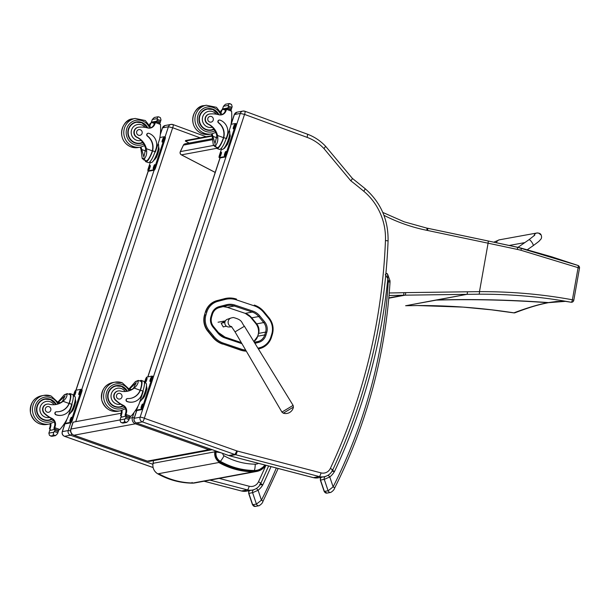 <?xml version="1.0" encoding="UTF-8"?>
<svg xmlns="http://www.w3.org/2000/svg" width="610" height="610" viewBox="0 0 610 610"><rect width="100%" height="100%" fill="white"/><g stroke="black" fill="none" stroke-linecap="round" stroke-linejoin="round"><path stroke-width="0.91" d="M435.548 300.112L409.257 305.061L436.287 300.112C472.506 299.075 509.67 299.945 547.772 302.712C538.348 304.489 527.063 307.867 513.925 312.838A2.432 2.234 70.2 0 0 515.031 312.755C530.41 306.929 538.729 304.619 548.39 302.682L565.5 301.34L556.221 301.515L548.428 302.59C510.318 299.823 473.154 298.961 436.943 299.99A97.165 93.49 79.5 0 0 436.196 299.998L463.211 295.034L436.287 300.112A97.165 93.49 79.5 0 0 435.548 300.112L436.196 299.998M389.264 292.952A603.267 580.468 79.5 0 0 403.858 292.67A99.598 95.839 -100.5 0 1 405.65 292.625L479.483 291.633C511.477 291.549 542.442 294.264 572.393 299.792A2.432 0.968 99.6 0 1 570.998 302.232L570.998 302.232C541.306 296.757 510.593 294.073 478.873 294.188L405.063 295.171A97.173 93.498 79.5 0 0 403.309 295.209A605.692 582.802 -100.5 0 1 389.05 295.492M570.998 302.232A2.432 0.968 99.6 0 1 570.99 302.232A2.432 2.432 0 0 0 573.796 300.265L573.751 300.295M517.371 249.421A2.432 0.724 -77.8 0 0 517.12 247.141A2.432 0.724 -77.8 0 0 517.044 247.141L577.853 265.411A2.432 0.93 108.5 0 1 577.876 265.419A2.432 0.93 108.5 0 1 578.097 267.676L520.993 250.283A95.015 90.608 109.8 0 0 517.371 249.421L488.091 243.192L479.483 291.633A2.432 0.648 89.7 0 1 478.873 294.188M513.872 312.877L491.591 309.849L463.135 307.112L417.705 305.549A2.432 0.648 -90.3 0 0 417.743 305.549C449.471 305.435 481.534 307.867 513.925 312.838L513.872 312.877A2.432 2.432 0 0 0 515.031 312.755A2.432 2.234 70.2 0 0 515.076 312.739M181.307 154.765A2.432 0.526 -62.5 0 0 181.376 154.849A2.432 0.526 -62.5 0 0 181.467 154.856A2.432 2.341 -100.5 0 1 180.392 151.6L183.465 145.104A2.432 2.341 -100.5 0 1 185.127 143.807A2.432 2.432 0 0 0 183.374 145.157A2.432 0.396 25.4 0 1 183.465 145.104L212.783 139.659M213.408 145.47L180.392 151.6A2.432 0.396 -154.6 0 0 180.301 151.654A2.432 0.396 -154.6 0 0 180.316 151.768M215.193 172.432L181.376 154.849A2.432 2.432 0 0 1 180.301 151.654L183.374 145.157A2.432 0.396 25.4 0 0 183.397 145.264M216.306 451.156L216.138 452.018A8.563 8.243 79.5 0 0 220.355 461.335C230.992 467.283 242.322 470.341 254.339 470.508A13.527 13.016 79.5 0 0 264.839 464.995M220.706 452.712A7.29 0.755 -168.9 0 0 216.138 452.018M258.518 463.348A7.366 7.084 -100.5 0 1 255.201 464.179A7.29 1.952 90.3 0 1 254.339 470.508M120.002 419.947L70.958 429.051A4.857 4.674 79.5 0 0 73.955 435.22A4.857 1.159 109.4 0 1 73.795 435.204L147.216 461.107A4.857 1.159 -70.6 0 0 147.376 461.122A4.857 4.674 79.5 0 0 149.717 461.305L211.182 449.89A4.857 4.674 -100.5 0 1 208.841 449.707A4.857 1.159 -70.6 0 0 209.771 448.853M244.74 111.218A3.645 3.507 79.5 0 0 240.287 113.422L244.587 114.421L307.036 137.334A44.987 43.287 -100.5 0 1 323.994 148.619L350.803 180.796A484.378 466.078 -100.5 0 1 363.735 191.22A59.566 57.317 -100.5 0 1 385.451 240.554A580.651 558.707 -100.5 0 1 330.353 468.419A8.548 8.227 -100.5 0 1 321.028 472.887A3.599 0.892 104.6 0 1 319.259 476.547L313.38 477.638A3.599 0.892 104.6 0 1 313.273 477.638L318.306 477.821A12.147 11.689 -100.5 0 1 313.38 477.638L229.657 455.792A12.147 11.689 -100.5 0 1 228.735 455.51L136.465 422.959A3.599 0.854 109.4 0 1 136.343 422.951A4.857 1.159 109.4 0 1 135.412 423.805A4.857 4.674 -100.5 0 1 132.416 417.644L129.457 418.193M134.269 417.85A4.857 0.64 -162.4 0 0 132.416 417.644L134.032 412.528M121.207 413.245L73.139 422.166L70.958 429.051A4.857 0.64 -162.4 0 0 70.775 429.158L70.775 429.158A4.857 4.857 0 0 0 73.795 435.204M136.533 410.98A4.857 0.64 -162.4 0 0 135.267 410.766M73.139 422.166A4.857 0.64 -162.4 0 0 72.956 422.272L70.775 429.158M211.96 135.633L185.6 140.536L185.341 141.078L212.097 136.106M185.341 141.078L189.146 143.06M223.405 343.14L222.924 344.017L240.79 350.018L241.278 349.149L223.405 343.14A21.297 20.488 -100.5 0 1 213.919 336.537L209.047 330.582A16.432 15.807 -100.5 0 1 205.944 314.996L206.79 312.183A16.424 15.807 -100.5 0 1 217.869 301.332L225.128 299.457A21.289 20.481 -100.5 0 1 236.428 299.868L254.256 305.854A21.289 20.481 -100.5 0 1 263.711 312.411L268.644 318.412A16.432 15.807 -100.5 0 1 271.77 334.036L270.924 336.842A16.432 15.814 -100.5 0 1 259.837 347.692L257.908 348.188M205.402 312.023L204.556 314.836L205.402 312.023A17.301 16.645 -100.5 0 1 217.076 300.6L217.427 300.532A17.301 16.645 79.5 0 0 205.753 311.954L206.79 312.183M205.944 314.996L204.907 314.768A17.301 16.645 79.5 0 0 208.17 331.184L213.042 337.139A22.166 21.327 79.5 0 0 222.924 344.017L240.439 350.087L241.285 349.149A21.289 20.481 -100.5 0 1 241.278 349.149A21.289 20.481 -100.5 0 0 245.693 350.094M246.31 351.162A22.158 21.319 -100.5 0 1 240.439 350.087M225.128 299.457L224.678 298.656L217.076 300.6M209.047 330.582L207.819 331.253L212.692 337.208L213.919 336.537M207.819 331.253A17.301 16.645 -100.5 0 1 204.556 314.836M222.574 344.078A22.166 21.327 -100.5 0 1 212.692 337.208M224.327 298.717A22.166 21.327 -100.5 0 1 225.723 298.404L226.074 298.343A22.166 21.327 79.5 0 0 224.678 298.656L217.427 300.532L217.869 301.332M247.081 314.127A17.065 16.417 -100.5 0 1 250.809 317.497L251.328 317.398M256.238 323.353L255.704 323.452L250.809 317.497M255.704 323.452A12.208 11.742 -100.5 0 1 258.03 335.058L258.076 335.05M257.42 337.094L258.03 335.058M234.278 114.573L234.408 114.512A3.645 3.507 -100.5 0 1 237.061 112.156L234.278 114.573L231.068 124.303M350.803 180.796C352.176 179.21 352.641 178.394 352.199 178.349M307.036 137.334A3.599 0.854 -69.8 0 0 307.31 134.139C314.363 136.754 320.502 140.849 325.725 146.423L352.344 178.364L365.077 188.635A3.599 0.64 -50.1 0 1 363.735 191.22M323.994 148.619L325.572 146.4M162.412 127.917L162.542 127.856A3.645 3.507 -100.5 0 1 165.196 125.5L162.412 127.917L160.338 134.2M206.111 136.724L172.996 124.57A3.599 0.854 110.2 0 0 172.874 124.562A3.645 3.507 79.5 0 0 168.421 126.766L172.721 127.764L200.149 137.829M332.076 471.202L334.455 471.599L332.015 469.959M385.276 274.485L387.853 278.671L387.525 273.989L386.214 273.425A1.212 1.167 -100.5 0 1 387.365 273.89M389.927 280.798L388.242 280.836A7.29 7.015 -100.5 0 1 388.25 281.85A516.228 496.723 -100.5 0 1 333.113 486.864A2.432 0.412 26.8 0 1 334.631 488.084A2.432 0.412 26.8 0 1 334.539 488.137M321.135 477.295L320.288 478.644L320.524 480.062L324.261 479.368L329.774 476.959L333.113 486.864L328.119 490.798A2.432 2.341 79.5 0 0 330.765 492.415A2.432 2.341 79.5 0 0 330.772 492.415A2.432 2.341 79.5 0 0 330.925 492.377M325.809 476.303L325.267 476.501A2.432 2.341 -100.5 0 0 324.261 479.368L328.119 490.798L324.162 491.416L327.029 493.109A2.432 2.341 79.5 0 0 327.036 493.109L330.765 492.415C332.969 491.042 334.25 489.594 334.631 488.084C367.014 423.63 385.474 354.974 390.026 282.117L388.25 281.85M388.242 280.836A10.439 10.05 -100.5 0 0 387.853 278.671A585.455 563.335 79.5 0 1 334.455 471.599A20.587 19.81 79.5 0 1 329.774 476.959A2.432 0.587 -128.5 0 0 328.05 475.259M259.593 484.584L262.78 484.912L260.34 483.272M276.338 467.992A516.228 496.723 -100.5 0 1 261.438 500.177A2.432 0.412 26.8 0 1 262.956 501.389A2.432 0.412 26.8 0 1 262.864 501.443M249.467 490.6L248.613 491.95L248.857 493.376L252.593 492.674L258.099 490.272L261.438 500.177L256.444 504.104A2.432 2.341 79.5 0 0 259.097 505.72A2.432 2.341 79.5 0 0 259.105 505.72A2.432 2.341 79.5 0 0 259.258 505.682M254.446 489.464L253.6 489.807A2.432 2.341 -100.5 0 0 252.593 492.674L256.444 504.104L252.494 504.729L255.361 506.414L259.097 505.72C261.301 504.348 262.582 502.907 262.956 501.389L278.168 468.472M271.023 466.612A585.455 563.335 79.5 0 1 262.78 484.912A20.587 19.81 79.5 0 1 258.099 490.272A2.432 0.587 -128.5 0 0 256.307 488.526M128.893 389.073L135.473 381.54L138.31 380.419M138.371 380.419L140.948 381.364A9.996 2.364 110.2 0 1 140.43 389.47L140.155 390.248L134.246 388.082C137.166 385.352 138.455 383.011 138.096 381.052L135.473 381.54M134.246 388.082A16.935 16.295 -100.5 0 1 127.284 391.269A16.935 16.295 -100.5 0 1 120.414 391.018A5.353 5.154 -100.5 0 0 115.953 400.29L115.618 400.351A5.353 5.154 -100.5 0 1 117.905 391.002L118.241 390.934M126.994 391.323L127.162 391.277A16.935 16.295 79.5 0 0 133.521 388.219L136.243 382.615L129.625 388.936L131.455 389.615M140.704 389.416L140.43 390.202A13.771 13.252 79.5 0 1 130.67 398.345A13.771 13.252 79.5 0 1 127.787 398.551A1.525 1.472 79.5 0 0 127.276 401.51A11.925 11.476 79.5 0 0 133.155 402.013A11.925 11.476 79.5 0 0 141.855 394.281L142.9 391.101A11.018 2.608 -69.8 0 0 143.746 381.311L141.299 380.411A11.018 2.608 110.2 0 1 140.704 389.416L140.43 389.47M139.919 380.991A11.018 2.608 110.2 0 1 141.299 380.411M138.096 381.052L138.5 380.571L138.096 381.052M142.854 391.239L143.228 391.376L139.019 404.133A51.644 49.692 -100.5 0 1 130.975 416.31L129.099 417.08M115.953 400.29A26.779 25.765 -100.5 0 0 123.075 405.2A6.245 6.008 -100.5 0 1 126.476 412.627A34.427 33.131 -100.5 0 1 125.927 414.457L126.27 416.043M125.904 414.525L125.18 414.655A1.144 1.106 79.5 0 0 125.843 416.111M126.453 415.997L129.602 417.095L129.777 417.69A4.095 3.934 79.5 0 0 129.404 418.308L128.733 420.374L126.72 422.402L125.393 422.394L124.257 421.495L124.989 419.001L120.017 419.924L120.627 418.109A4.095 3.934 79.5 0 0 120.696 417.377L126.453 415.997L120.696 417.377M120.017 419.924L120.62 422.173L123.083 423.073M124.257 421.495L126.72 422.402L122.968 423.104M133.018 402.036A11.925 11.476 -100.5 0 1 132.881 402.059A11.925 11.476 -100.5 0 1 127.002 401.555A1.525 1.472 -100.5 0 1 127.337 398.604M140.155 390.248A13.771 13.252 -100.5 0 1 130.532 398.368M125.18 414.655A34.427 33.131 79.5 0 0 125.744 412.757A6.245 6.008 79.5 0 0 122.984 405.673L120.727 404.216A26.779 25.765 -100.5 0 1 115.618 400.351M129.404 418.308L126.087 417.095L124.989 419.001M146.499 385.901L147.002 388.684L144.372 396.66L140.712 400.869M144.372 396.66L143.708 396.416M147.002 388.684L146.339 388.44M146.476 385.695A8.471 2.005 110.2 0 1 144.944 393.488A8.471 2.005 110.2 0 1 141.07 400.419M126.087 417.095A4.095 3.934 79.5 0 0 126.156 416.363M121.908 410.423A6.245 6.008 79.5 0 1 121.847 413.481A34.427 33.131 79.5 0 1 121.283 415.379L120.574 415.448A34.427 33.131 79.5 0 0 121.115 413.618A6.245 6.008 79.5 0 0 121.199 410.629M120.551 415.517L121.573 416.92M121.283 415.379A1.144 1.106 79.5 0 0 121.947 416.836M144.417 382.645L145.836 383.164A9.996 2.364 110.2 0 1 145.073 392.055A9.996 2.364 110.2 0 1 139.82 401.723M144.456 382.653L145.5 379.473A2.432 0.572 110.2 0 1 146.903 377.064L152.111 376.095A2.432 0.572 110.2 0 1 152.195 376.103A2.432 0.572 110.2 0 1 152.004 378.261L142.58 406.839A2.432 0.572 110.2 0 1 141.177 409.249L135.977 410.21A2.432 0.572 110.2 0 1 135.893 410.21A2.432 0.572 110.2 0 1 135.763 410.012M150.113 379.954L150.487 378.81A1.67 0.396 110.2 0 1 151.509 377.163A1.67 0.396 110.2 0 1 151.387 378.65L151.005 379.794A1.67 0.396 110.2 0 1 149.984 381.441A1.67 0.396 110.2 0 1 150.113 379.954L150.845 380.228M145.561 380.8L145.935 379.656A1.67 0.396 110.2 0 1 146.957 378.009A1.67 0.396 110.2 0 1 146.835 379.496L146.453 380.632A1.67 0.396 110.2 0 1 145.432 382.287A1.67 0.396 110.2 0 1 145.561 380.8L146.293 381.075M141.253 406.817L141.634 405.673A1.67 0.396 110.2 0 1 142.656 404.026A1.67 0.396 110.2 0 1 142.526 405.505L142.153 406.649A1.67 0.396 110.2 0 1 141.124 408.303A1.67 0.396 110.2 0 1 141.253 406.817L141.993 407.083M138.066 406.062A1.67 0.396 110.2 0 1 137.974 406.351L137.593 407.495A1.67 0.396 110.2 0 1 136.571 409.15A1.67 0.396 110.2 0 1 136.465 408.883M152.996 376.423A2.432 0.572 110.2 0 1 153.079 376.431A2.432 0.572 110.2 0 1 152.897 378.589L143.472 407.167A2.432 0.572 110.2 0 1 142.069 409.569L136.861 410.538A2.432 0.572 110.2 0 1 136.777 410.53A2.432 0.572 110.2 0 1 136.716 410.484M123.098 405.749A10.591 10.195 -100.5 0 1 120.17 406.801L123.106 405.757A10.934 10.522 -100.5 0 1 119.758 407.213M115.77 385.733A10.934 10.522 -100.5 0 1 119.598 385.909M127.376 391.224A10.934 10.522 79.5 0 0 121.565 386.107A10.934 10.522 79.5 0 0 116.175 385.65A10.934 10.522 79.5 0 0 107.825 398.315A10.934 10.522 79.5 0 0 120.162 407.144A10.934 10.522 79.5 0 0 123.388 405.955M127.193 391.269L121.603 386.42L116.296 385.97A10.591 10.195 -100.5 0 0 108.214 398.246A10.591 10.195 -100.5 0 0 120.17 406.801L119.293 406.962A10.591 10.195 -100.5 0 1 115.534 406.931M111.935 387.51A10.591 10.195 -100.5 0 1 115.427 386.13L116.296 385.97A10.591 10.195 -100.5 0 1 121.52 386.42M118.332 398.94A2.913 2.806 79.5 0 0 121.992 395.684A2.913 2.806 79.5 0 0 116.434 395.959A2.913 2.806 79.5 0 0 118.332 398.94M212.089 133.803A16.935 16.295 -100.5 0 1 212.921 136.343L215.017 143.708L216.817 135.618A16.935 16.295 -100.5 0 0 213.637 129.053L212.41 127.193A16.935 16.295 -100.5 0 0 208.086 124.188L208.422 124.127A16.935 16.295 -100.5 0 1 217.541 135.481C218.227 139.537 217.709 142.664 215.986 144.86L215.597 146.789L213.363 145.34L215.986 144.86M213.363 145.34L212.188 136.472A16.935 16.295 79.5 0 0 211.357 133.948M219.31 120.056L219.043 120.109A1.525 1.472 -100.5 0 0 218.456 122.823A13.771 13.252 -100.5 0 1 223.451 137.647L223.481 138.401A11.018 2.608 110.2 0 1 217 148.497L219.447 149.397A11.018 2.608 -69.8 0 0 226.196 138.5L227.24 135.328A11.925 11.476 79.5 0 0 220.065 120.124A1.525 1.472 79.5 0 0 218.731 122.778A13.771 13.252 79.5 0 1 223.725 137.601L226.196 138.5M223.481 138.401L223.725 137.601M217 148.497A11.018 2.608 110.2 0 1 216.329 147.162M231.556 104.485L229.2 103.555L225.448 104.257L223.443 106.285L228.414 105.362L229.093 103.586L229.955 103.669L231.556 104.485L232.158 106.735L231.548 108.55A4.095 3.934 -100.5 0 0 231.48 109.281L230.466 109.693L231.587 111.203A51.644 49.692 -100.5 0 1 230.733 126.026L226.523 138.775L226.15 138.638M220.721 111.653A34.427 33.131 79.5 0 0 221.186 110.349L221.933 110.143A1.144 1.106 -100.5 0 1 223.336 109.449L225.54 110.265M221.209 110.28L222.932 109.525M228.414 105.362L228.231 107.337A4.095 3.934 -100.5 0 1 227.858 107.955L228.026 108.55L231.182 109.648M223.207 138.447A9.996 2.364 110.2 0 1 217.358 147.544L214.773 146.598M221.933 110.143A34.427 33.131 -100.5 0 1 221.262 112.004A6.245 6.008 -100.5 0 1 221.125 112.324M222.429 109.465L222.391 108.969A4.095 3.934 -100.5 0 0 222.772 108.351L223.443 106.285M229.802 133.3L230.298 136.083L227.667 144.059L224.396 148.405L224.007 148.268M227.667 144.059L227.004 143.815M230.298 136.083L229.635 135.839M229.772 133.094A8.471 2.005 110.2 0 1 228.239 140.887A8.471 2.005 110.2 0 1 224.366 147.818M208.422 124.127A5.353 5.154 -100.5 0 1 210.381 113.933A26.779 25.765 -100.5 0 1 218.853 114.749A6.245 6.008 -100.5 0 0 225.891 111.15A34.427 33.131 -100.5 0 0 226.539 109.35L227.53 108.603L230.656 109.747M227.53 108.603L226.668 108.679A1.144 1.106 -100.5 0 0 225.83 109.426A34.427 33.131 -100.5 0 1 225.159 111.279A6.245 6.008 -100.5 0 1 221.087 114.909M229.223 130.601A9.996 2.364 110.2 0 1 227.843 140.948A9.996 2.364 110.2 0 1 222.246 149.336L220.828 148.817M236.291 123.822A2.432 0.572 110.2 0 1 236.375 123.83A2.432 0.572 110.2 0 1 236.192 125.988L226.767 154.566A2.432 0.572 110.2 0 1 225.364 156.968L220.157 157.937A2.432 0.572 110.2 0 1 220.08 157.929A2.432 0.572 110.2 0 1 220.012 157.883M231.045 124.31L235.407 123.495A2.432 0.572 110.2 0 1 235.49 123.502A2.432 0.572 110.2 0 1 235.3 125.66L225.883 154.238A2.432 0.572 110.2 0 1 224.48 156.648L219.272 157.609A2.432 0.572 110.2 0 1 219.188 157.609A2.432 0.572 110.2 0 1 219.379 155.443L221.483 149.053M221.27 153.75L220.896 154.894A1.67 0.396 110.2 0 1 219.874 156.549A1.67 0.396 110.2 0 1 219.996 155.062L220.378 153.918A1.67 0.396 110.2 0 1 221.399 152.271A1.67 0.396 110.2 0 1 221.27 153.75M225.822 152.904L225.448 154.048A1.67 0.396 110.2 0 1 224.427 155.702A1.67 0.396 110.2 0 1 224.549 154.216L224.93 153.072A1.67 0.396 110.2 0 1 225.952 151.425A1.67 0.396 110.2 0 1 225.822 152.904M234.682 126.049L234.301 127.193A1.67 0.396 110.2 0 1 233.279 128.84A1.67 0.396 110.2 0 1 233.409 127.353L233.79 126.217A1.67 0.396 110.2 0 1 234.812 124.562A1.67 0.396 110.2 0 1 234.682 126.049M211.075 130.288A10.934 10.522 79.5 0 0 213.782 129.244M210.915 108.984A10.934 10.522 79.5 0 0 207.087 108.809M213.927 129.434A10.934 10.522 -100.5 0 1 211.487 130.22A10.934 10.522 -100.5 0 1 206.096 129.762A10.934 10.522 -100.5 0 1 198.982 118.576A10.934 10.522 -100.5 0 1 207.492 108.725A10.934 10.522 -100.5 0 1 218.929 114.764M208.086 124.188A5.353 5.154 -100.5 0 1 209.222 114.078L209.558 114.009M203.252 110.585A10.591 10.195 -100.5 0 1 206.744 109.213L207.613 109.045A10.591 10.195 -100.5 0 0 199.531 121.321A10.591 10.195 -100.5 0 0 211.487 129.877L213.729 129.175A10.591 10.195 -100.5 0 1 211.487 129.877L210.61 130.037A10.591 10.195 -100.5 0 1 206.859 130.006M211.456 116.533A2.913 2.806 79.5 0 0 207.796 119.789A2.913 2.806 79.5 0 0 213.355 119.514A2.913 2.806 79.5 0 0 211.456 116.533M57.744 402.287L64.325 394.754L67.161 393.625M67.222 393.633L69.799 394.578A9.996 2.364 110.2 0 1 69.281 402.684L69.006 403.462L63.097 401.296C66.017 398.566 67.306 396.225 66.947 394.266L64.325 394.754M63.097 401.296A16.935 16.295 -100.5 0 1 56.135 404.476A16.935 16.295 -100.5 0 1 49.265 404.224A5.353 5.154 -100.5 0 0 44.804 413.504L44.461 413.565A5.353 5.154 -100.5 0 1 46.756 404.209L47.092 404.148M55.845 404.529L56.013 404.491A16.935 16.295 79.5 0 0 62.372 401.426L65.095 395.829L58.476 402.15L60.306 402.821M69.555 402.63L69.281 403.408A13.771 13.252 79.5 0 1 59.521 411.559A13.771 13.252 79.5 0 1 56.639 411.758A1.525 1.472 79.5 0 0 56.128 414.716A11.925 11.476 79.5 0 0 62.006 415.219A11.925 11.476 79.5 0 0 70.699 407.488L71.751 404.316A11.018 2.608 -69.8 0 0 72.598 394.517L70.15 393.625A11.018 2.608 110.2 0 1 69.555 402.63L69.281 402.684M68.77 394.205A11.018 2.608 110.2 0 1 70.15 393.625M66.947 394.266L67.352 393.786L66.947 394.266M71.706 404.453L72.079 404.59L67.87 417.339A51.644 49.692 -100.5 0 1 59.826 429.524L57.95 430.294M44.804 413.504A26.779 25.765 -100.5 0 0 51.926 418.407A6.245 6.008 -100.5 0 1 55.327 425.833A34.427 33.131 -100.5 0 1 54.778 427.671L55.121 429.257M54.755 427.732L54.031 427.869A1.144 1.106 79.5 0 0 54.694 429.318M55.304 429.204L58.453 430.309L58.629 430.904A4.095 3.934 79.5 0 0 58.247 431.522L57.584 433.588L55.571 435.616L54.244 435.609L53.108 434.709L53.84 432.216L48.869 433.138L49.479 431.323A4.095 3.934 79.5 0 0 49.547 430.584L55.304 429.204L49.547 430.584M48.869 433.138L49.471 435.387L51.934 436.287M53.108 434.709L55.571 435.616L51.819 436.318M61.869 415.242A11.925 11.476 -100.5 0 1 61.732 415.273A11.925 11.476 -100.5 0 1 55.853 414.769A1.525 1.472 -100.5 0 1 56.189 411.819M69.006 403.462A13.771 13.252 -100.5 0 1 59.383 411.582M54.031 427.869A34.427 33.131 79.5 0 0 54.595 425.971A6.245 6.008 79.5 0 0 51.827 418.887L49.578 417.423A26.779 25.765 -100.5 0 1 44.461 413.565M58.247 431.522L54.938 430.309L53.84 432.216M75.35 399.115L75.853 401.899L73.223 409.874L69.563 414.083M73.223 409.874L72.559 409.63M75.853 401.899L75.19 401.654M75.327 398.902A8.471 2.005 110.2 0 1 73.795 406.695A8.471 2.005 110.2 0 1 69.921 413.626M54.938 430.309A4.095 3.934 79.5 0 0 55.007 429.57M50.76 423.637A6.245 6.008 79.5 0 1 50.699 426.695A34.427 33.131 79.5 0 1 50.134 428.594L49.425 428.662A34.427 33.131 79.5 0 0 49.967 426.832A6.245 6.008 79.5 0 0 50.05 423.843M49.402 428.731L50.371 430.126M50.134 428.594A1.144 1.106 79.5 0 0 50.798 430.042M73.269 395.852L74.687 396.378A9.996 2.364 110.2 0 1 73.924 405.261A9.996 2.364 110.2 0 1 68.671 414.93M73.307 395.867L74.351 392.68A2.432 0.572 110.2 0 1 75.754 390.278L80.962 389.31A2.432 0.572 110.2 0 1 81.046 389.317A2.432 0.572 110.2 0 1 80.856 391.475L71.431 420.054A2.432 0.572 110.2 0 1 70.028 422.455L64.828 423.424A2.432 0.572 110.2 0 1 64.744 423.416A2.432 0.572 110.2 0 1 64.614 423.226M78.965 393.168L79.338 392.024A1.67 0.396 110.2 0 1 80.36 390.377A1.67 0.396 110.2 0 1 80.238 391.856L79.857 393A1.67 0.396 110.2 0 1 78.835 394.655A1.67 0.396 110.2 0 1 78.965 393.168L79.696 393.435M74.412 394.014L74.786 392.87A1.67 0.396 110.2 0 1 75.808 391.224A1.67 0.396 110.2 0 1 75.678 392.703L75.305 393.846A1.67 0.396 110.2 0 1 74.283 395.501A1.67 0.396 110.2 0 1 74.412 394.014L75.144 394.281M70.104 420.031L70.485 418.887A1.67 0.396 110.2 0 1 71.507 417.232A1.67 0.396 110.2 0 1 71.378 418.719L70.996 419.863A1.67 0.396 110.2 0 1 69.975 421.51A1.67 0.396 110.2 0 1 70.104 420.031L70.844 420.298M66.917 419.268A1.67 0.396 110.2 0 1 66.825 419.566L66.444 420.709A1.67 0.396 110.2 0 1 65.422 422.356A1.67 0.396 110.2 0 1 65.316 422.097M81.847 389.637A2.432 0.572 110.2 0 1 81.931 389.637A2.432 0.572 110.2 0 1 81.74 391.803L72.323 420.374A2.432 0.572 110.2 0 1 70.92 422.783L65.712 423.752A2.432 0.572 110.2 0 1 65.628 423.744A2.432 0.572 110.2 0 1 65.567 423.691M51.972 418.978A10.934 10.522 -100.5 0 1 48.609 420.42M44.621 398.94A10.934 10.522 -100.5 0 1 48.449 399.123M56.227 404.438A10.934 10.522 79.5 0 0 50.416 399.321A10.934 10.522 79.5 0 0 45.026 398.856A10.934 10.522 79.5 0 0 36.676 411.529A10.934 10.522 79.5 0 0 49.014 420.359A10.934 10.522 79.5 0 0 52.239 419.161M56.044 404.483L50.455 399.634L45.148 399.184A10.591 10.195 -100.5 0 0 37.065 411.46A10.591 10.195 -100.5 0 0 49.014 420.008L51.957 418.971A10.591 10.195 -100.5 0 1 49.014 420.008L48.144 420.176A10.591 10.195 -100.5 0 1 44.385 420.137M40.778 400.724A10.591 10.195 -100.5 0 1 44.271 399.344L45.148 399.184A10.591 10.195 -100.5 0 1 50.371 399.626M47.184 412.154A2.913 2.806 79.5 0 0 50.843 408.898A2.913 2.806 79.5 0 0 45.285 409.173A2.913 2.806 79.5 0 0 47.184 412.154M140.94 147.018A16.935 16.295 -100.5 0 1 141.772 149.549L143.868 156.923L145.668 148.825A16.935 16.295 -100.5 0 0 142.481 142.267L141.261 140.407A16.935 16.295 -100.5 0 0 136.937 137.402L137.273 137.334A16.935 16.295 -100.5 0 1 146.392 148.695C147.079 152.752 146.56 155.878 144.837 158.066L144.448 160.003L142.214 158.554L144.837 158.066M142.214 158.554L141.04 149.686A16.935 16.295 79.5 0 0 140.208 147.162M148.161 133.27L147.894 133.315A1.525 1.472 -100.5 0 0 147.307 136.038A13.771 13.252 -100.5 0 1 152.302 150.861L152.332 151.608A11.018 2.608 110.2 0 1 145.851 161.711L148.299 162.611A11.018 2.608 -69.8 0 0 155.047 151.715L156.091 148.543A11.925 11.476 79.5 0 0 148.916 133.331A1.525 1.472 79.5 0 0 147.582 135.992A13.771 13.252 79.5 0 1 152.576 150.807L155.047 151.715M152.332 151.608L152.576 150.807M145.851 161.711A11.018 2.608 110.2 0 1 145.18 160.377M158.051 116.769L154.299 117.471L152.286 119.499L157.266 118.576L157.937 116.792L158.798 116.884L160.407 117.7L161.009 119.949L160.399 121.764A4.095 3.934 -100.5 0 0 160.331 122.496L159.317 122.9L160.438 124.417A51.644 49.692 -100.5 0 1 159.584 139.232L155.375 151.989L155.001 151.852M149.572 124.867A34.427 33.131 79.5 0 0 150.037 123.555L150.784 123.357A1.144 1.106 -100.5 0 1 152.187 122.663L154.391 123.472M150.06 123.495L151.783 122.74M157.266 118.576L157.083 120.551A4.095 3.934 -100.5 0 1 156.709 121.169L156.877 121.756L160.033 122.862M160.407 117.7L158.798 116.884M152.058 151.661A9.996 2.364 110.2 0 1 146.202 160.75L143.625 159.805M150.784 123.357A34.427 33.131 -100.5 0 1 150.113 125.218A6.245 6.008 -100.5 0 1 149.976 125.538M151.272 122.679L151.242 122.183A4.095 3.934 -100.5 0 0 151.623 121.565L152.286 119.499M158.653 146.514L159.149 149.298L156.518 157.273L152.858 161.482M156.518 157.273L155.855 157.029M159.149 149.298L158.486 149.053M158.623 146.301A8.471 2.005 110.2 0 1 157.09 154.094A8.471 2.005 110.2 0 1 153.217 161.032M137.273 137.334A5.353 5.154 -100.5 0 1 139.232 127.139A26.779 25.765 -100.5 0 1 147.704 127.955A6.245 6.008 -100.5 0 0 154.734 124.356A34.427 33.131 -100.5 0 0 155.39 122.564L156.381 121.817L159.507 122.961M156.381 121.817L155.519 121.893A1.144 1.106 -100.5 0 0 154.681 122.633A34.427 33.131 -100.5 0 1 154.01 124.493A6.245 6.008 -100.5 0 1 149.938 128.123M158.074 143.815A9.996 2.364 110.2 0 1 156.694 154.162A9.996 2.364 110.2 0 1 151.097 162.55L149.679 162.031M165.142 137.036A2.432 0.572 110.2 0 1 165.226 137.044A2.432 0.572 110.2 0 1 165.043 139.202L155.619 167.773A2.432 0.572 110.2 0 1 154.216 170.182L149.008 171.151A2.432 0.572 110.2 0 1 148.924 171.143A2.432 0.572 110.2 0 1 148.863 171.09M159.896 137.517L164.258 136.709A2.432 0.572 110.2 0 1 164.342 136.716A2.432 0.572 110.2 0 1 164.151 138.874L154.734 167.453A2.432 0.572 110.2 0 1 153.323 169.854L148.123 170.823A2.432 0.572 110.2 0 1 148.039 170.815A2.432 0.572 110.2 0 1 148.23 168.657L150.334 162.268M150.121 166.965L149.747 168.108A1.67 0.396 110.2 0 1 148.726 169.755A1.67 0.396 110.2 0 1 148.848 168.276L149.229 167.132A1.67 0.396 110.2 0 1 150.251 165.478A1.67 0.396 110.2 0 1 150.121 166.965M154.673 166.118L154.299 167.262A1.67 0.396 110.2 0 1 153.278 168.917A1.67 0.396 110.2 0 1 153.4 167.43L153.781 166.286A1.67 0.396 110.2 0 1 154.803 164.631A1.67 0.396 110.2 0 1 154.673 166.118M163.533 139.255L163.152 140.399A1.67 0.396 110.2 0 1 162.13 142.054A1.67 0.396 110.2 0 1 162.26 140.567L162.634 139.423A1.67 0.396 110.2 0 1 163.663 137.776A1.67 0.396 110.2 0 1 163.533 139.255M139.926 143.502A10.934 10.522 79.5 0 0 142.633 142.458M139.766 122.198A10.934 10.522 79.5 0 0 135.939 122.023M142.778 142.649A10.934 10.522 -100.5 0 1 140.338 143.434A10.934 10.522 -100.5 0 1 134.947 142.969A10.934 10.522 -100.5 0 1 127.833 131.783A10.934 10.522 -100.5 0 1 136.343 121.939A10.934 10.522 -100.5 0 1 147.78 127.978M136.937 137.402A5.353 5.154 -100.5 0 1 138.073 127.284L138.409 127.223M132.103 123.8A10.591 10.195 -100.5 0 1 135.595 122.419L136.465 122.259A10.591 10.195 -100.5 0 0 128.382 134.535A10.591 10.195 -100.5 0 0 140.338 143.083L142.58 142.389A10.591 10.195 -100.5 0 1 140.338 143.083L139.461 143.251A10.591 10.195 -100.5 0 1 135.702 143.22M140.308 129.747A2.913 2.806 79.5 0 0 136.648 132.995A2.913 2.806 79.5 0 0 142.206 132.728A2.913 2.806 79.5 0 0 140.308 129.747M224.305 326.632L223.252 326.922L221.277 323.529L224.617 321.119M223.336 327.013L223.817 326.716M283.299 413.183L293.425 407.106L293.105 405.375L281.919 412.086L283.299 413.183A7.892 7.892 0 0 0 293.425 407.114M231.693 326.762A4.552 4.384 -100.5 0 1 231.053 317.993L227.347 319.289A3.95 3.797 79.5 0 0 228.773 326.968L231.8 326.876M224.838 322.476L221.369 323.117M223.199 326.83L226.44 326.236M218.075 322.225L225.403 320.868M540.33 234.606A3.645 3.5 79.7 0 0 533.979 235.91A3.645 3.5 79.7 0 1 536.777 233.028L499.331 239.837A3.645 3.5 79.7 0 0 496.525 242.742M463.211 295.034L466.818 294.371A2.432 0.656 89.3 0 0 467.405 291.824M427.579 230.473A2.432 0.618 -78.1 0 0 427.427 228.216L487.939 240.935A2.432 0.618 -78.1 0 1 488.091 243.192L427.579 230.473A94.741 91.164 79.5 0 0 426.84 230.321A174.445 167.857 -100.5 0 1 383.942 215.315M403.858 292.67A2.432 0.656 88.1 0 1 403.309 295.209L388.837 297.901M405.65 292.625A2.432 0.656 89.3 0 1 405.063 295.171L388.814 298.191M520.993 250.283A2.432 0.732 -75.4 0 0 520.833 248.026A2.432 0.732 -75.4 0 0 520.749 248.018M579.462 268.179L579.5 268.148A2.432 2.432 0 0 0 577.876 265.419L551.768 256.825L520.833 248.026L487.939 240.935A2.432 0.618 -78.1 0 0 487.87 240.935L517.044 247.141M426.84 230.321A2.432 0.618 -78.6 0 0 426.672 228.064L427.427 228.216A2.432 0.618 -78.1 0 0 427.358 228.216A97.173 93.498 -100.5 0 0 426.733 228.087M427.488 228.247L487.87 240.935M382.783 212.433L404.216 221.834L426.672 228.064A2.432 0.618 -78.6 0 0 426.611 228.064M572.393 299.792L573.796 300.265L579.5 268.148L578.097 267.676L572.393 299.792M417.743 305.549L405.65 305.732A2.432 0.656 -90.7 0 0 405.68 305.732L409.272 305.061M405.62 305.732A2.432 0.656 -90.7 0 0 405.65 305.732L417.705 305.549M215.208 172.401L181.467 154.856L216.733 148.314M157.769 473.84L158.646 473.68C169.45 479.719 180.949 482.823 193.156 482.998L194.864 482.922A14.655 14.099 -100.5 0 1 192.31 483.15L192.104 482.457L192.31 483.15C180.102 482.983 168.604 479.879 157.799 473.84A9.684 9.318 -100.5 0 1 153.034 463.303L153.529 463.493L153.034 463.303L153.567 460.588M153.034 463.303L214.888 451.819A9.684 9.318 79.5 0 0 219.653 462.357L220.172 461.678A8.959 8.616 -100.5 0 1 215.772 451.934L214.888 451.819L215.094 450.729M158.646 473.68L219.653 462.357C230.45 468.396 241.956 471.499 254.156 471.667A14.655 14.099 79.5 0 0 256.711 471.438A14.655 14.099 79.5 0 0 265.823 465.255M265.243 465.102A13.923 13.397 -100.5 0 1 254.347 470.905L254.156 471.667L253.31 471.827C241.11 471.652 229.604 468.549 218.807 462.51M254.347 470.905C242.262 470.737 230.87 467.656 220.172 461.678M215.772 451.934L215.948 451.034M220.355 461.335A7.29 1.54 -60.5 0 0 224.053 455.769A2.402 2.31 -100.5 0 1 222.833 453.459M255.201 464.179C244.191 464.027 233.805 461.221 224.053 455.769M193.156 482.998L253.31 471.827M73.955 435.22L135.412 423.805L208.841 449.707L147.376 461.122L73.955 435.22M213.515 326.617L218.418 332.534L217.922 333.098A15.852 15.25 79.5 0 0 224.968 337.986L224.983 337.109A14.876 14.32 -100.5 0 1 218.418 332.572M225.044 337.132L241.301 342.584L225.014 337.109L218.418 332.534L213.515 326.571C211.304 323.704 210.663 320.524 211.601 317.025L211.563 317.048A10.012 9.638 -100.5 0 0 213.477 326.563L213.027 327.143L217.922 333.098M224.968 337.986L241.941 343.682M211.586 316.986L212.448 314.211L211.601 317.025L210.93 316.697A10.988 10.568 79.5 0 0 213.027 327.143M212.433 314.173A10.012 9.638 -100.5 0 1 219.165 307.615C215.833 308.591 213.591 310.787 212.448 314.211L211.777 313.875L210.93 316.697M254.927 343.338L258.51 342.416L258.007 341.516L254.385 342.454M219.181 307.615L226.424 305.74L219.173 307.615L219.188 306.624A10.988 10.568 79.5 0 0 211.777 313.875M258.51 342.416A10.995 10.576 79.5 0 0 265.922 335.157L264.77 334.905A10.019 9.638 -100.5 0 1 258.007 341.516L254.24 342.218M226.424 305.74L227.362 305.534A14.876 14.312 -100.5 0 0 226.432 305.74L226.447 304.748L219.188 306.624M265.922 335.157L266.768 332.343L265.617 332.092L264.77 334.905L257.748 336.209L258.587 333.395L265.617 332.092A10.019 9.638 -100.5 0 0 263.703 322.568L256.68 323.872L251.724 317.84L258.747 316.537L263.703 322.568L264.671 321.897L259.715 315.866L258.747 316.537A14.533 13.984 -100.5 0 0 252.288 312.061L252.822 311.085L234.858 305.053A15.845 15.25 79.5 0 0 226.447 304.748M227.362 305.534A14.876 14.312 -100.5 0 1 234.324 306.029L234.858 305.053M266.768 332.343A10.988 10.568 79.5 0 0 264.671 321.897M234.324 306.029L252.288 312.061L245.266 313.365L227.301 307.333L234.324 306.029M259.715 315.866A15.509 14.922 79.5 0 0 252.822 311.085M258.587 333.395A10.019 9.638 79.5 0 0 256.68 323.872L256.658 323.872C258.876 326.731 259.509 329.911 258.571 333.411L258.587 333.395M253.829 341.547A10.019 9.638 79.5 0 0 257.748 336.209L253.829 341.547M251.701 317.818L251.724 317.84A14.533 13.984 79.5 0 0 245.266 313.365L245.235 313.357M227.278 307.333L227.301 307.333A14.876 14.312 79.5 0 0 223.077 306.601L227.271 307.326L245.25 313.365L251.701 317.84L256.658 323.872M240.797 350.026A22.158 21.319 79.5 0 0 246.265 351.078M258.579 333.426L257.725 336.217M271.77 334.036L272.373 334.333L271.511 337.109M236.497 299.098L236.451 299.083A22.166 21.327 79.5 0 0 226.074 298.343L236.474 299.083L236.428 299.868M254.256 305.854L254.301 305.069C258.19 306.403 261.476 308.675 264.153 311.901L264.115 311.893A22.158 21.327 79.5 0 0 254.324 305.084M263.711 312.411L264.153 311.901L269.086 317.894L264.153 311.939M268.644 318.412L269.086 317.894C272.899 322.827 273.997 328.302 272.373 334.333L271.496 337.162A17.309 16.653 79.5 0 1 259.822 348.577L259.837 347.692M272.357 334.295A17.301 16.653 79.5 0 0 269.086 317.932M259.822 348.577L258.381 348.95L259.814 348.584C265.655 346.876 269.559 343.064 271.526 337.139L270.924 336.842M321.028 472.887L237.305 451.042A3.599 0.892 104.6 0 1 235.536 454.702L229.657 455.792A3.599 0.892 104.6 0 1 229.551 455.792L313.273 477.638A3.599 0.892 104.6 0 1 313.182 477.584M237.305 451.042A8.548 8.227 -100.5 0 1 236.657 450.843A3.599 0.854 109.4 0 1 234.614 454.42L228.735 455.51A3.599 0.854 109.4 0 1 228.613 455.502L229.551 455.792A3.599 0.892 104.6 0 1 229.459 455.739M136.236 422.867A3.599 0.854 109.4 0 0 136.343 422.951L228.613 455.502A3.599 0.854 109.4 0 1 228.514 455.434M236.657 450.843L144.379 418.285A3.599 0.854 109.4 0 1 142.344 421.868L136.465 422.959A3.645 3.507 -100.5 0 1 134.23 418.292A3.599 0.488 -161.7 0 0 134.093 418.368L136.693 410.5M144.379 418.285L144.356 418.224A3.599 0.488 -161.7 0 0 140.109 417.202L134.23 418.292L136.792 410.538L135.893 410.21M147.887 376.881L220.088 157.937M231.182 124.28L234.408 114.512L240.287 113.422L236.436 125.103M143.121 408.067L140.109 417.202A3.645 3.507 79.5 0 0 142.344 421.868L234.614 454.42A12.147 11.689 79.5 0 0 235.536 454.702L319.259 476.547A12.147 11.689 79.5 0 0 324.185 476.73C328.05 475.907 330.872 473.703 332.648 470.127C366.313 397.85 384.788 321.432 388.082 240.866C388.402 219.783 380.739 202.375 365.077 188.635M244.587 114.421A3.599 0.854 -69.8 0 0 244.862 111.226L307.31 134.139M385.451 240.554L388.082 240.866M330.353 468.419A3.599 0.587 25.1 0 1 332.648 470.127M226.417 155.466L153.133 377.704M144.356 418.224L244.526 114.451M204.022 481.221L241.407 490.981L246.44 491.164A12.147 11.689 -100.5 0 1 241.514 490.981A3.599 0.892 104.6 0 1 241.407 490.981A3.599 0.892 104.6 0 1 241.316 490.928M209.954 480.123L247.393 489.891L241.514 490.981L204.075 481.214M153.087 467.519L64.599 436.303A3.599 0.854 109.4 0 1 64.477 436.295A3.599 0.854 109.4 0 1 64.37 436.211M70.798 422.806L68.244 430.546A3.645 3.507 79.5 0 0 70.478 435.212L64.599 436.303A3.645 3.507 -100.5 0 1 62.365 431.636A3.599 0.488 -161.7 0 0 62.235 431.712L64.942 423.492M70.562 430.95A3.599 0.488 18.3 0 0 68.244 430.546L62.365 431.636L65.041 423.531M76.021 390.225L148.337 170.93M160.285 134.696L162.542 127.856L168.421 126.766L165.051 136.975M268.629 465.987L260.783 483.471A3.599 0.587 -154.9 0 0 258.488 481.763A8.548 8.227 -100.5 0 1 249.162 486.231A3.599 0.892 -75.4 0 1 247.393 489.891A12.147 11.689 79.5 0 0 252.319 490.074L246.44 491.164M165.196 125.5L171.075 124.409L172.996 124.57A3.599 0.854 110.2 0 1 172.721 127.764M154.094 170.205L81.755 389.577M75.747 421.685L172.66 127.795M152.866 464.279L70.478 435.212A3.599 0.854 -70.6 0 0 71.667 433.725M249.162 486.231L219.181 478.408M265.907 465.278A580.651 558.707 -100.5 0 1 258.488 481.763M321.47 477.233A2.432 2.341 -100.5 0 0 320.524 480.062L324.375 491.492A2.432 2.341 79.5 0 0 327.029 493.109M249.803 490.539A2.432 2.341 -100.5 0 0 248.857 493.376L252.708 504.798A2.432 2.341 79.5 0 0 255.361 506.414M253.6 489.807L253.066 489.906M140.43 390.202L142.9 391.101M130.975 416.31L125.927 414.457M124.905 422.219L121.733 422.806M128.916 419.55L125.569 418.323M125.393 422.394L122.221 422.989M123.075 405.2L122.564 405.292M126.476 412.627L125.744 412.757M121.847 413.481L121.115 413.618M142.862 398.658A6.504 1.54 -69.8 0 0 143.48 397.842M144.791 395.402A6.504 1.54 -69.8 0 0 146.461 390.316M150.487 378.81L151.242 379.092M145.935 379.656L146.682 379.931M141.634 405.673L142.382 405.947M135.977 410.21L136.861 410.538M141.177 409.249L142.069 409.569M142.58 406.839L143.472 407.167M152.004 378.261L152.897 378.589M128.977 390.751A12.635 12.154 79.5 0 0 122.091 384.506A12.635 12.154 79.5 0 0 106.079 397.682A12.635 12.154 79.5 0 0 124.638 407.175M122.175 382.775A14.579 14.022 79.5 0 0 114.985 382.165A14.579 14.022 79.5 0 0 103.86 399.054A14.579 14.022 79.5 0 0 120.307 410.82L125.492 408.692M130.304 390.202L122.236 382.783L114.985 382.165L112.781 382.569A14.579 14.022 79.5 0 0 101.649 399.466A14.579 14.022 79.5 0 0 118.096 411.232L120.307 410.82M120.727 404.216A8.159 7.854 -100.5 0 1 111.028 395.783A8.159 7.854 -100.5 0 1 125.21 391.513M230.466 109.693L227.637 108.656M231.869 107.36L228.514 106.132M217.145 137.891L212.921 136.343M231.548 108.55L228.231 107.337M230.565 109.716L230.992 109.632M223.268 109.426L226.211 108.885M227.599 108.626L228.026 108.55M225.159 111.279L225.891 111.15M225.83 109.426L226.562 109.289M231.587 111.203L226.539 109.35M222.391 108.969L227.858 107.955M223.451 137.647L217.541 135.481M225.883 154.238L226.767 154.566M224.48 156.648L225.364 156.968M228.087 142.801A6.504 1.54 -69.8 0 0 229.078 140.231A6.504 1.54 -69.8 0 0 229.764 137.715M226.165 146.057A6.504 1.54 -69.8 0 0 226.775 145.241M220.378 153.918L221.125 154.193M219.996 155.062L220.736 155.329M224.93 153.072L225.677 153.346M224.549 154.216L225.288 154.482M233.79 126.217L234.537 126.491M233.409 127.353L234.141 127.627M235.3 125.66L236.192 125.988M219.272 157.609L220.157 157.937M214.873 130.868A12.635 12.154 -100.5 0 1 205.57 131.356A12.635 12.154 -100.5 0 1 200.652 110.669A12.635 12.154 -100.5 0 1 220.782 114.939M202.23 133.697A14.579 14.022 -100.5 0 1 192.745 118.782A14.579 14.022 -100.5 0 1 204.098 105.652C193.385 105.637 186.119 126.674 202.169 133.689L209.421 134.307A14.579 14.022 -100.5 0 1 202.23 133.697M209.421 134.307L211.632 133.903A14.579 14.022 -100.5 0 1 204.441 133.285A14.579 14.022 -100.5 0 1 194.956 118.371A14.579 14.022 -100.5 0 1 206.31 105.24L216.428 107.299L222.154 114.527M212.41 127.193A8.159 7.854 -100.5 0 1 202.337 119.049A8.159 7.854 -100.5 0 1 216.214 114.177M218.693 114.703L212.921 109.503L207.613 109.045A10.591 10.195 -100.5 0 1 212.837 109.495M69.281 403.408L71.751 404.316M59.826 429.524L54.778 427.671M53.756 435.433L50.584 436.02M57.767 432.764L54.42 431.537M54.244 435.609L51.072 436.196M51.926 418.407L51.415 418.506M55.327 425.833L54.595 425.971M50.699 426.695L49.967 426.832M71.713 411.872A6.504 1.54 -69.8 0 0 72.331 411.056M73.642 408.616A6.504 1.54 -69.8 0 0 75.312 403.53M79.338 392.024L80.085 392.299M74.786 392.87L75.533 393.145M70.485 418.887L71.233 419.161M64.828 423.424L65.712 423.752M70.028 422.455L70.92 422.783M71.431 420.054L72.323 420.374M80.856 391.475L81.74 391.803M57.828 403.957A12.635 12.154 79.5 0 0 50.943 397.72A12.635 12.154 79.5 0 0 34.93 410.896A12.635 12.154 79.5 0 0 53.482 420.389M51.026 395.989A14.579 14.022 79.5 0 0 43.836 395.371A14.579 14.022 79.5 0 0 32.711 412.261A14.579 14.022 79.5 0 0 49.158 424.034L54.343 421.906M59.155 403.416L51.087 395.989L43.836 395.371L41.625 395.783A14.579 14.022 79.5 0 0 30.5 412.673A14.579 14.022 79.5 0 0 46.947 424.446L49.158 424.034M49.578 417.423A8.159 7.854 -100.5 0 1 39.879 408.99A8.159 7.854 -100.5 0 1 54.061 404.72M159.317 122.9L156.488 121.863M160.72 120.574L157.365 119.339M145.996 151.105L141.772 149.549M160.399 121.764L157.083 120.551M159.416 122.93L159.843 122.846M152.119 122.64L155.062 122.099M156.45 121.84L156.877 121.756M154.01 124.493L154.734 124.356M154.681 122.633L155.413 122.503M160.438 124.417L155.39 122.564M151.242 122.183L156.709 121.169M152.302 150.861L146.392 148.695M154.734 167.453L155.619 167.773M153.323 169.854L154.216 170.182M156.938 156.015A6.504 1.54 -69.8 0 0 157.929 153.446A6.504 1.54 -69.8 0 0 158.615 150.929M155.016 159.271A6.504 1.54 -69.8 0 0 155.626 158.455M149.229 167.132L149.976 167.407M148.848 168.276L149.587 168.543M153.781 166.286L154.528 166.56M153.4 167.43L154.139 167.697M162.634 139.423L163.388 139.698M162.26 140.567L162.992 140.834M164.151 138.874L165.043 139.202M148.123 170.823L149.008 171.151M143.724 144.074A12.635 12.154 -100.5 0 1 134.421 144.57A12.635 12.154 -100.5 0 1 129.503 123.876A12.635 12.154 -100.5 0 1 149.633 128.153M131.081 146.903A14.579 14.022 -100.5 0 1 121.596 131.989A14.579 14.022 -100.5 0 1 132.95 118.858C122.236 118.851 114.97 139.888 131.02 146.903L138.272 147.521A14.579 14.022 -100.5 0 1 131.081 146.903M138.272 147.521L140.483 147.109A14.579 14.022 -100.5 0 1 133.293 146.499A14.579 14.022 -100.5 0 1 123.807 131.585A14.579 14.022 -100.5 0 1 135.161 118.447L145.279 120.513L150.998 127.742M141.261 140.407A8.159 7.854 -100.5 0 1 131.188 132.263A8.159 7.854 -100.5 0 1 145.066 127.391M147.544 127.917L141.772 122.709L136.465 122.259A10.591 10.195 -100.5 0 1 141.688 122.709M231.419 326.464L235.041 331.878L244.419 326.251C241.11 322.583 243.131 320.036 233.302 317.505L231.053 317.993A4.552 4.384 -100.5 0 1 231.083 317.985M533.033 245.746A3.645 0.915 -124.7 0 0 533.132 245.708A3.645 0.915 -124.7 0 0 532.042 242.536A3.645 0.915 -124.7 0 0 528.977 239.715L534.81 235.102M563.556 301.058L570.403 302.133M548.39 302.682L549.046 302.56M212.646 138.699L185.127 143.807M153.537 460.596L153.011 463.318C152.37 467.87 153.956 471.377 157.769 473.833C168.573 479.887 180.087 482.99 192.295 483.15M194.864 482.922L256.711 471.438L265.838 465.255M211.182 449.89A4.857 4.857 0 0 0 212.036 449.654M147.216 461.107A4.857 4.857 0 0 0 149.717 461.305M136.343 422.951C134.36 422.029 133.613 420.503 134.093 418.368M147.773 376.904L219.989 157.899M318.306 477.821L324.185 476.73M237.061 112.156L242.94 111.066L244.862 111.226M153.095 467.557L64.477 436.295C62.494 435.372 61.747 433.847 62.235 431.712M75.907 390.248L148.238 170.891M260.783 483.471C259.006 487.047 256.185 489.25 252.319 490.074M387.525 273.989L390.011 280.768L390.026 282.117M320.334 480.055L324.162 491.416M248.666 493.368L252.494 504.729M153.079 376.431L152.195 376.103M112.781 382.569C104.752 384.43 101.054 390.232 101.679 399.969C104.806 408.563 110.28 412.322 118.096 411.232M222.772 109.403L222.215 109.51M236.375 123.83L235.49 123.502M220.08 157.929L219.188 157.609M204.098 105.652L206.31 105.24M215.704 132.446L211.632 133.903M65.628 423.744L64.744 423.416M81.931 389.637L81.046 389.317M41.625 395.783C33.603 397.644 29.905 403.439 30.53 413.176C33.657 421.777 39.131 425.536 46.947 424.446M151.623 122.618L151.059 122.717M165.226 137.044L164.342 136.716M148.924 171.143L148.039 170.815M132.95 118.858L135.161 118.447M144.555 145.66L140.483 147.109M235.041 331.878L281.919 412.086M244.419 326.251L293.105 405.375M493.856 242.178L499.331 239.837M524.798 242.612L509.228 245.449M536.777 233.028C538.996 232.951 540.399 233.508 541.001 234.69C541.855 236.68 541.741 238.258 540.666 239.433C538.47 241.69 540.712 240.111 533.132 245.708L527.307 249.742M517.989 247.332L528.977 239.715"/></g></svg>
